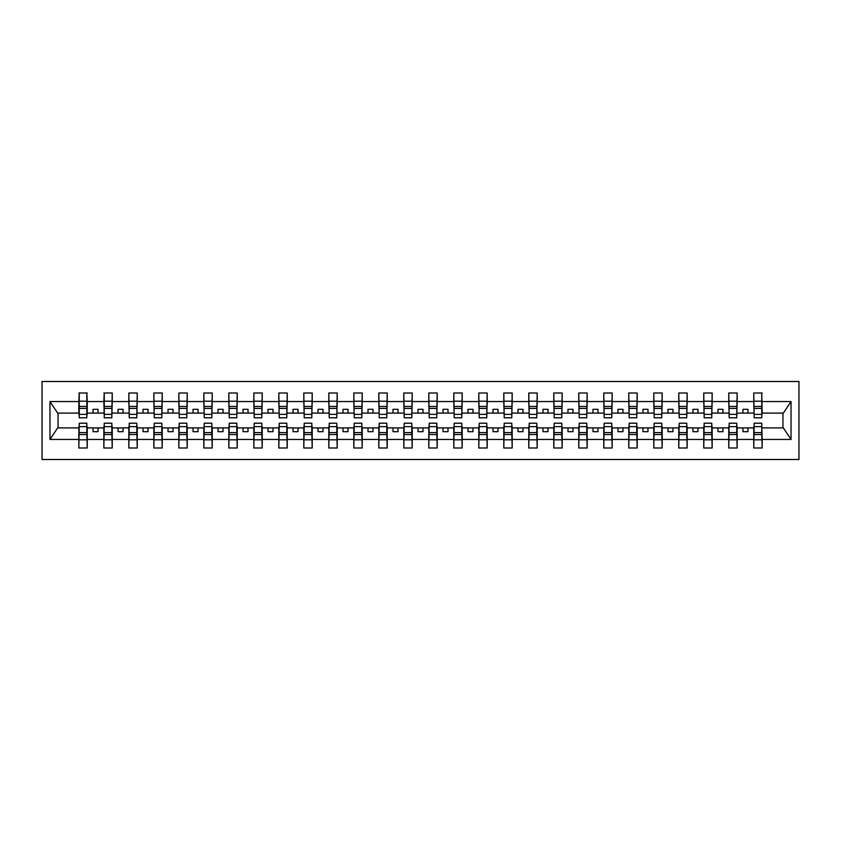 <?xml version="1.0" encoding="UTF-8"?>
<svg xmlns="http://www.w3.org/2000/svg" width="841" height="841" viewBox="0 0 841 841"><rect width="100%" height="100%" fill="white"/><g stroke="black" fill="none" stroke-linecap="round" stroke-linejoin="round"><path stroke-width="1.26" d="M42.05 459.491L798.95 459.491L798.95 381.509L42.05 381.509L42.05 459.491M754.156 424.894L753.757 427.901L737.158 427.901L736.758 424.894M761.757 416.106L762.156 413.099L783.36 413.099L791.034 401.556L791.034 439.444L762.156 439.444L762.156 448.001L753.757 448.001L753.757 427.901M761.757 424.894L762.156 439.444M729.158 424.894L728.758 427.901L712.159 427.901L711.759 424.894M753.757 439.444L737.158 439.444L737.158 448.001L728.758 448.001L728.758 427.901M737.158 439.444L737.158 427.901M704.159 424.894L703.759 427.901L687.16 427.901L686.761 424.894M728.758 439.444L712.159 439.444L712.159 448.001L703.759 448.001L703.759 427.901M712.159 439.444L712.159 427.901M679.171 424.894L678.771 427.901L662.172 427.901L661.772 424.894M703.759 439.444L687.16 439.444L687.16 448.001L678.771 448.001L678.771 427.901M687.16 439.444L687.16 427.901M654.172 424.894L653.772 427.901L637.173 427.901L636.774 424.894M678.771 439.444L662.172 439.444L662.172 448.001L653.772 448.001L653.772 427.901M662.172 439.444L662.172 427.901M629.173 424.894L628.774 427.901L612.174 427.901L611.775 424.894M653.772 439.444L637.173 439.444L637.173 448.001L628.774 448.001L628.774 427.901M637.173 439.444L637.173 427.901M604.174 424.894L603.775 427.901L587.176 427.901L586.776 424.894M628.774 439.444L612.174 439.444L612.174 448.001L603.775 448.001L603.775 427.901M612.174 439.444L612.174 427.901M579.176 424.894L578.776 427.901L562.177 427.901L561.777 424.894M603.775 439.444L587.176 439.444L587.176 448.001L578.776 448.001L578.776 427.901M587.176 439.444L587.176 427.901M554.187 424.894L553.777 427.901L537.189 427.901L536.789 424.894M578.776 439.444L562.177 439.444L562.177 448.001L553.777 448.001L553.777 427.901M562.177 439.444L562.177 427.901M529.189 424.894L528.789 427.901L512.19 427.901L511.791 424.894M553.777 439.444L537.189 439.444L537.189 448.001L528.789 448.001L528.789 427.901M537.189 439.444L537.189 427.901M504.19 424.894L503.791 427.901L487.191 427.901L486.792 424.894M528.789 439.444L512.19 439.444L512.19 448.001L503.791 448.001L503.791 427.901M512.19 439.444L512.19 427.901M479.191 424.894L478.792 427.901L462.193 427.901L461.793 424.894M503.791 439.444L487.191 439.444L487.191 448.001L478.792 448.001L478.792 427.901M487.191 439.444L487.191 427.901M454.193 424.894L453.793 427.901L437.194 427.901L436.794 424.894M478.792 439.444L462.193 439.444L462.193 448.001L453.793 448.001L453.793 427.901M462.193 439.444L462.193 427.901M429.194 424.894L428.794 427.901L412.206 427.901L411.806 424.894M453.793 439.444L437.194 439.444L437.194 448.001L428.794 448.001L428.794 427.901M437.194 439.444L437.194 427.901M404.206 424.894L403.806 427.901L387.207 427.901L386.807 424.894M428.794 439.444L412.206 439.444L412.206 448.001L403.806 448.001L403.806 427.901M412.206 439.444L412.206 427.901M379.207 424.894L378.807 427.901L362.208 427.901L361.809 424.894M403.806 439.444L387.207 439.444L387.207 448.001L378.807 448.001L378.807 427.901M387.207 439.444L387.207 427.901M354.208 424.894L353.809 427.901L337.209 427.901L336.81 424.894M378.807 439.444L362.208 439.444L362.208 448.001L353.809 448.001L353.809 427.901M362.208 439.444L362.208 427.901M329.209 424.894L328.81 427.901L312.211 427.901L311.811 424.894M353.809 439.444L337.209 439.444L337.209 448.001L328.81 448.001L328.81 427.901M337.209 439.444L337.209 427.901M304.211 424.894L303.811 427.901L287.223 427.901L286.813 424.894M328.81 439.444L312.211 439.444L312.211 448.001L303.811 448.001L303.811 427.901M312.211 439.444L312.211 427.901M279.223 424.894L278.823 427.901L262.224 427.901L261.824 424.894M303.811 439.444L287.223 439.444L287.223 448.001L278.823 448.001L278.823 427.901M287.223 439.444L287.223 427.901M254.224 424.894L253.824 427.901L237.225 427.901L236.826 424.894M278.823 439.444L262.224 439.444L262.224 448.001L253.824 448.001L253.824 427.901M262.224 439.444L262.224 427.901M229.225 424.894L228.826 427.901L212.226 427.901L211.827 424.894M253.824 439.444L237.225 439.444L237.225 448.001L228.826 448.001L228.826 427.901M237.225 439.444L237.225 427.901M204.226 424.894L203.827 427.901L187.228 427.901L186.828 424.894M228.826 439.444L212.226 439.444L212.226 448.001L203.827 448.001L203.827 427.901M212.226 439.444L212.226 427.901M179.228 424.894L178.828 427.901L162.229 427.901L161.829 424.894M203.827 439.444L187.228 439.444L187.228 448.001L178.828 448.001L178.828 427.901M187.228 439.444L187.228 427.901M154.239 424.894L153.84 427.901L137.241 427.901L136.841 424.894M178.828 439.444L162.229 439.444L162.229 448.001L153.84 448.001L153.84 427.901M162.229 439.444L162.229 427.901M129.241 424.894L128.841 427.901L112.242 427.901L111.842 424.894M153.84 439.444L137.241 439.444L137.241 448.001L128.841 448.001L128.841 427.901M137.241 439.444L137.241 427.901M104.242 424.894L103.842 427.901L87.243 427.901L86.844 424.894M128.841 439.444L112.242 439.444L112.242 448.001L103.842 448.001L103.842 427.901M112.242 439.444L112.242 427.901M754.156 414.35L761.757 414.35L761.757 417.798L754.156 417.798L753.757 392.999L753.757 401.556L737.158 401.556L736.758 416.106M754.156 416.106L753.757 401.556M729.158 414.35L736.758 414.35L736.758 417.798L729.158 417.798L728.758 392.999L728.758 401.556L712.159 401.556L711.759 416.106M729.158 416.106L728.758 401.556M704.159 414.35L711.759 414.35L711.759 417.798L704.159 417.798L703.759 392.999L703.759 401.556L687.16 401.556L686.761 416.106M704.159 416.106L703.759 401.556M679.171 414.35L686.761 414.35L686.761 417.798L679.171 417.798L678.771 392.999L678.771 401.556L662.172 401.556L661.772 416.106M679.171 416.106L678.771 401.556M654.172 414.35L661.772 414.35L661.772 417.798L654.172 417.798L653.772 392.999L653.772 401.556L637.173 401.556L636.774 416.106M654.172 416.106L653.772 401.556M629.173 414.35L636.774 414.35L636.774 417.798L629.173 417.798L628.774 392.999L628.774 401.556L612.174 401.556L611.775 416.106M629.173 416.106L628.774 401.556M604.174 414.35L611.775 414.35L611.775 417.798L604.174 417.798L603.775 392.999L603.775 401.556L587.176 401.556L586.776 416.106M604.174 416.106L603.775 401.556M579.176 414.35L586.776 414.35L586.776 417.798L579.176 417.798L578.776 392.999L578.776 401.556L562.177 401.556L561.777 416.106M579.176 416.106L578.776 401.556M554.187 414.35L561.777 414.35L561.777 417.798L554.187 417.798L553.777 392.999L553.777 401.556L537.189 401.556L536.789 416.106M554.187 416.106L553.777 401.556M529.189 414.35L536.789 414.35L536.789 417.798L529.189 417.798L528.789 392.999L528.789 401.556L512.19 401.556L511.791 416.106M529.189 416.106L528.789 401.556M504.19 414.35L511.791 414.35L511.791 417.798L504.19 417.798L503.791 392.999L503.791 401.556L487.191 401.556L486.792 416.106M504.19 416.106L503.791 401.556M479.191 414.35L486.792 414.35L486.792 417.798L479.191 417.798L478.792 392.999L478.792 401.556L462.193 401.556L461.793 416.106M479.191 416.106L478.792 401.556M454.193 414.35L461.793 414.35L461.793 417.798L454.193 417.798L453.793 392.999L453.793 401.556L437.194 401.556L436.794 416.106M454.193 416.106L453.793 401.556M429.194 414.35L436.794 414.35L436.794 417.798L429.194 417.798L428.794 392.999L428.794 401.556L412.206 401.556L411.806 416.106M429.194 416.106L428.794 401.556M404.206 414.35L411.806 414.35L411.806 417.798L404.206 417.798L403.806 392.999L403.806 401.556L387.207 401.556L386.807 416.106M404.206 416.106L403.806 401.556M379.207 414.35L386.807 414.35L386.807 417.798L379.207 417.798L378.807 392.999L378.807 401.556L362.208 401.556L361.809 416.106M379.207 416.106L378.807 401.556M354.208 414.35L361.809 414.35L361.809 417.798L354.208 417.798L353.809 392.999L353.809 401.556L337.209 401.556L336.81 416.106M354.208 416.106L353.809 401.556M329.209 414.35L336.81 414.35L336.81 417.798L329.209 417.798L328.81 392.999L328.81 401.556L312.211 401.556L311.811 416.106M329.209 416.106L328.81 401.556M304.211 414.35L311.811 414.35L311.811 417.798L304.211 417.798L303.811 392.999L303.811 401.556L287.223 401.556L286.813 416.106M304.211 416.106L303.811 401.556M279.223 414.35L286.813 414.35L286.813 417.798L279.223 417.798L278.823 392.999L278.823 401.556L262.224 401.556L261.824 416.106M279.223 416.106L278.823 401.556M254.224 414.35L261.824 414.35L261.824 417.798L254.224 417.798L253.824 392.999L253.824 401.556L237.225 401.556L236.826 416.106M254.224 416.106L253.824 401.556M229.225 414.35L236.826 414.35L236.826 417.798L229.225 417.798L228.826 392.999L228.826 401.556L212.226 401.556L211.827 416.106M229.225 416.106L228.826 401.556M204.226 414.35L211.827 414.35L211.827 417.798L204.226 417.798L203.827 392.999L203.827 401.556L187.228 401.556L186.828 416.106M204.226 416.106L203.827 401.556M179.228 414.35L186.828 414.35L186.828 417.798L179.228 417.798L178.828 392.999L178.828 401.556L162.229 401.556L161.829 416.106M179.228 416.106L178.828 401.556M154.239 414.35L161.829 414.35L161.829 417.798L154.239 417.798L153.84 392.999L153.84 401.556L137.241 401.556L136.841 416.106M154.239 416.106L153.84 401.556M129.241 414.35L136.841 414.35L136.841 417.798L129.241 417.798L128.841 392.999L128.841 401.556L112.242 401.556L111.842 416.106M129.241 416.106L128.841 401.556M104.242 414.35L111.842 414.35L111.842 417.798L104.242 417.798L104.242 392.999L103.842 401.556L87.243 401.556L86.844 392.999L86.844 417.798L79.243 417.798L79.243 408.411L86.844 408.411M104.242 416.106L103.842 401.556M79.243 424.894L78.844 427.901L57.64 427.901L49.966 439.444L49.966 401.556L57.64 413.099L78.844 413.099L78.844 401.556L49.966 401.556M103.842 439.444L87.243 439.444L87.243 448.001L78.844 448.001L78.844 427.901M87.243 439.444L87.243 427.901M79.243 408.411L79.243 392.999L78.844 401.556M78.844 413.099L79.243 416.106M762.156 413.099L761.757 392.999L761.757 414.35M728.758 392.999L737.158 392.999L737.158 401.556M703.759 392.999L712.159 392.999L712.159 401.556M678.771 392.999L687.16 392.999L687.16 401.556M653.772 392.999L662.172 392.999L662.172 401.556M628.774 392.999L637.173 392.999L637.173 401.556M603.775 392.999L612.174 392.999L612.174 401.556M578.776 392.999L587.176 392.999L587.176 401.556M553.777 392.999L562.177 392.999L562.177 401.556M528.789 392.999L537.189 392.999L537.189 401.556M503.791 392.999L512.19 392.999L512.19 401.556M478.792 392.999L487.191 392.999L487.191 401.556M453.793 392.999L462.193 392.999L462.193 401.556M428.794 392.999L437.194 392.999L437.194 401.556M403.806 392.999L412.206 392.999L412.206 401.556M378.807 392.999L387.207 392.999L387.207 401.556M353.809 392.999L362.208 392.999L362.208 401.556M328.81 392.999L337.209 392.999L337.209 401.556M303.811 392.999L312.211 392.999L312.211 401.556M278.823 392.999L287.223 392.999L287.223 401.556M253.824 392.999L262.224 392.999L262.224 401.556M228.826 392.999L237.225 392.999L237.225 401.556M203.827 392.999L212.226 392.999L212.226 401.556M178.828 392.999L187.228 392.999L187.228 401.556M153.84 392.999L162.229 392.999L162.229 401.556M128.841 392.999L137.241 392.999L137.241 401.556M103.842 392.999L112.242 392.999L112.242 401.556M791.034 401.556L762.156 401.556M78.844 439.444L49.966 439.444M78.844 392.999L87.243 392.999M753.757 392.999L762.156 392.999M753.757 413.099L747.954 413.099L747.954 409.304L742.96 409.304L742.96 413.099L747.954 413.099M742.96 413.099L737.158 413.099M742.96 427.901L742.96 431.696L747.954 431.696L747.954 427.901M728.758 413.099L722.955 413.099L722.955 409.304L717.962 409.304L717.962 413.099L722.955 413.099M717.962 413.099L712.159 413.099M717.962 427.901L717.962 431.696L722.955 431.696L722.955 427.901M703.759 413.099L697.967 413.099L697.967 409.304L692.963 409.304L692.963 413.099L697.967 413.099M692.963 413.099L687.16 413.099M692.963 427.901L692.963 431.696L697.967 431.696L697.967 427.901M678.771 413.099L672.968 413.099L672.968 409.304L667.964 409.304L667.964 413.099L672.968 413.099M667.964 413.099L662.172 413.099M667.964 427.901L667.964 431.696L672.968 431.696L672.968 427.901M653.772 413.099L647.969 413.099L647.969 409.304L642.966 409.304L642.966 413.099L647.969 413.099M642.966 413.099L637.173 413.099M642.966 427.901L642.966 431.696L647.969 431.696L647.969 427.901M628.774 413.099L622.971 413.099L622.971 409.304L617.977 409.304L617.977 413.099L622.971 413.099M617.977 413.099L612.174 413.099M617.977 427.901L617.977 431.696L622.971 431.696L622.971 427.901M603.775 413.099L597.972 413.099L597.972 409.304L592.979 409.304L592.979 413.099L597.972 413.099M592.979 413.099L587.176 413.099M592.979 427.901L592.979 431.696L597.972 431.696L597.972 427.901M578.776 413.099L572.984 413.099L572.984 409.304L567.98 409.304L567.98 413.099L572.984 413.099M567.98 413.099L562.177 413.099M567.98 427.901L567.98 431.696L572.984 431.696L572.984 427.901M553.777 413.099L547.985 413.099L547.985 409.304L542.981 409.304L542.981 413.099L547.985 413.099M542.981 413.099L537.189 413.099M542.981 427.901L542.981 431.696L547.985 431.696L547.985 427.901M528.789 413.099L522.986 413.099L522.986 409.304L517.982 409.304L517.982 413.099L522.986 413.099M517.982 413.099L512.19 413.099M517.982 427.901L517.982 431.696L522.986 431.696L522.986 427.901M503.791 413.099L497.988 413.099L497.988 409.304L492.994 409.304L492.994 413.099L497.988 413.099M492.994 413.099L487.191 413.099M492.994 427.901L492.994 431.696L497.988 431.696L497.988 427.901M478.792 413.099L472.989 413.099L472.989 409.304L467.995 409.304L467.995 413.099L472.989 413.099M467.995 413.099L462.193 413.099M467.995 427.901L467.995 431.696L472.989 431.696L472.989 427.901M453.793 413.099L448.001 413.099L448.001 409.304L442.997 409.304L442.997 413.099L448.001 413.099M442.997 413.099L437.194 413.099M442.997 427.901L442.997 431.696L448.001 431.696L448.001 427.901M428.794 413.099L423.002 413.099L423.002 409.304L417.998 409.304L417.998 413.099L423.002 413.099M417.998 413.099L412.206 413.099M417.998 427.901L417.998 431.696L423.002 431.696L423.002 427.901M403.806 413.099L398.003 413.099L398.003 409.304L392.999 409.304L392.999 413.099L398.003 413.099M392.999 413.099L387.207 413.099M392.999 427.901L392.999 431.696L398.003 431.696L398.003 427.901M378.807 413.099L373.005 413.099L373.005 409.304L368.011 409.304L368.011 413.099L373.005 413.099M368.011 413.099L362.208 413.099M368.011 427.901L368.011 431.696L373.005 431.696L373.005 427.901M353.809 413.099L348.006 413.099L348.006 409.304L343.012 409.304L343.012 413.099L348.006 413.099M343.012 413.099L337.209 413.099M343.012 427.901L343.012 431.696L348.006 431.696L348.006 427.901M328.81 413.099L323.018 413.099L323.018 409.304L318.014 409.304L318.014 413.099L323.018 413.099M318.014 413.099L312.211 413.099M318.014 427.901L318.014 431.696L323.018 431.696L323.018 427.901M303.811 413.099L298.019 413.099L298.019 409.304L293.015 409.304L293.015 413.099L298.019 413.099M293.015 413.099L287.223 413.099M293.015 427.901L293.015 431.696L298.019 431.696L298.019 427.901M278.823 413.099L273.02 413.099L273.02 409.304L268.016 409.304L268.016 413.099L273.02 413.099M268.016 413.099L262.224 413.099M268.016 427.901L268.016 431.696L273.02 431.696L273.02 427.901M253.824 413.099L248.021 413.099L248.021 409.304L243.028 409.304L243.028 413.099L248.021 413.099M243.028 413.099L237.225 413.099M243.028 427.901L243.028 431.696L248.021 431.696L248.021 427.901M228.826 413.099L223.023 413.099L223.023 409.304L218.029 409.304L218.029 413.099L223.023 413.099M218.029 413.099L212.226 413.099M218.029 427.901L218.029 431.696L223.023 431.696L223.023 427.901M203.827 413.099L198.034 413.099L198.034 409.304L193.031 409.304L193.031 413.099L198.034 413.099M193.031 413.099L187.228 413.099M193.031 427.901L193.031 431.696L198.034 431.696L198.034 427.901M178.828 413.099L173.036 413.099L173.036 409.304L168.032 409.304L168.032 413.099L173.036 413.099M168.032 413.099L162.229 413.099M168.032 427.901L168.032 431.696L173.036 431.696L173.036 427.901M153.84 413.099L148.037 413.099L148.037 409.304L143.033 409.304L143.033 413.099L148.037 413.099M143.033 413.099L137.241 413.099M143.033 427.901L143.033 431.696L148.037 431.696L148.037 427.901M128.841 413.099L123.038 413.099L123.038 409.304L118.045 409.304L118.045 413.099L123.038 413.099M118.045 413.099L112.242 413.099M118.045 427.901L118.045 431.696L123.038 431.696L123.038 427.901M103.842 413.099L98.04 413.099L98.04 409.304L93.046 409.304L93.046 413.099L98.04 413.099M93.046 413.099L87.243 413.099L87.243 401.556M93.046 427.901L93.046 431.696L98.04 431.696L98.04 427.901M87.243 413.099L86.844 416.106M791.034 439.444L783.36 427.901L762.156 427.901M58.05 413.099L58.05 427.901M782.95 427.901L782.95 413.099M79.243 406.466L86.844 406.466M78.844 448.001L79.243 423.202L86.844 423.202L86.844 432.589L79.243 432.589M86.844 432.589L87.243 448.001M86.844 434.534L79.243 434.534M112.242 392.999L111.842 414.35M104.242 408.411L111.842 408.411M104.242 406.466L111.842 406.466M137.241 392.999L136.841 414.35M129.241 408.411L136.841 408.411M129.241 406.466L136.841 406.466M162.229 392.999L161.829 414.35M154.239 408.411L161.829 408.411M154.239 406.466L161.829 406.466M187.228 392.999L186.828 414.35M179.228 408.411L186.828 408.411M179.228 406.466L186.828 406.466M103.842 448.001L104.242 423.202L111.842 423.202L111.842 432.589L104.242 432.589M111.842 432.589L112.242 448.001M111.842 434.534L104.242 434.534M128.841 448.001L129.241 423.202L136.841 423.202L136.841 432.589L129.241 432.589M136.841 432.589L137.241 448.001M136.841 434.534L129.241 434.534M153.84 448.001L154.239 423.202L161.829 423.202L161.829 432.589L154.239 432.589M161.829 432.589L162.229 448.001M161.829 434.534L154.239 434.534M178.828 448.001L179.228 423.202L186.828 423.202L186.828 432.589L179.228 432.589M186.828 432.589L187.228 448.001M186.828 434.534L179.228 434.534M212.226 392.999L211.827 414.35M204.226 408.411L211.827 408.411M204.226 406.466L211.827 406.466M203.827 448.001L204.226 423.202L211.827 423.202L211.827 432.589L204.226 432.589M211.827 432.589L212.226 448.001M211.827 434.534L204.226 434.534M237.225 392.999L236.826 414.35M229.225 408.411L236.826 408.411M229.225 406.466L236.826 406.466M228.826 448.001L229.225 423.202L236.826 423.202L236.826 432.589L229.225 432.589M236.826 432.589L237.225 448.001M236.826 434.534L229.225 434.534M262.224 392.999L261.824 414.35M254.224 408.411L261.824 408.411M254.224 406.466L261.824 406.466M253.824 448.001L254.224 423.202L261.824 423.202L261.824 432.589L254.224 432.589M261.824 432.589L262.224 448.001M261.824 434.534L254.224 434.534M287.223 392.999L286.813 414.35M279.223 408.411L286.813 408.411M279.223 406.466L286.813 406.466M278.823 448.001L279.223 423.202L286.813 423.202L286.813 432.589L279.223 432.589M286.813 432.589L287.223 448.001M286.813 434.534L279.223 434.534M312.211 392.999L311.811 414.35M304.211 408.411L311.811 408.411M304.211 406.466L311.811 406.466M303.811 448.001L304.211 423.202L311.811 423.202L311.811 432.589L304.211 432.589M311.811 432.589L312.211 448.001M311.811 434.534L304.211 434.534M337.209 392.999L336.81 414.35M329.209 408.411L336.81 408.411M329.209 406.466L336.81 406.466M328.81 448.001L329.209 423.202L336.81 423.202L336.81 432.589L329.209 432.589M336.81 432.589L337.209 448.001M336.81 434.534L329.209 434.534M362.208 392.999L361.809 414.35M354.208 408.411L361.809 408.411M354.208 406.466L361.809 406.466M353.809 448.001L354.208 423.202L361.809 423.202L361.809 432.589L354.208 432.589M361.809 432.589L362.208 448.001M361.809 434.534L354.208 434.534M387.207 392.999L386.807 414.35M379.207 408.411L386.807 408.411M379.207 406.466L386.807 406.466M378.807 448.001L379.207 423.202L386.807 423.202L386.807 432.589L379.207 432.589M386.807 432.589L387.207 448.001M386.807 434.534L379.207 434.534M412.206 392.999L411.806 414.35M404.206 408.411L411.806 408.411M404.206 406.466L411.806 406.466M403.806 448.001L404.206 423.202L411.806 423.202L411.806 432.589L404.206 432.589M411.806 432.589L412.206 448.001M411.806 434.534L404.206 434.534M437.194 392.999L436.794 414.35M429.194 408.411L436.794 408.411M429.194 406.466L436.794 406.466M428.794 448.001L429.194 423.202L436.794 423.202L436.794 432.589L429.194 432.589M436.794 432.589L437.194 448.001M436.794 434.534L429.194 434.534M462.193 392.999L461.793 414.35M454.193 408.411L461.793 408.411M454.193 406.466L461.793 406.466M453.793 448.001L454.193 423.202L461.793 423.202L461.793 432.589L454.193 432.589M461.793 432.589L462.193 448.001M461.793 434.534L454.193 434.534M487.191 392.999L486.792 414.35M479.191 408.411L486.792 408.411M479.191 406.466L486.792 406.466M512.19 392.999L511.791 414.35M504.19 408.411L511.791 408.411M504.19 406.466L511.791 406.466M537.189 392.999L536.789 414.35M529.189 408.411L536.789 408.411M529.189 406.466L536.789 406.466M562.177 392.999L561.777 414.35M554.187 408.411L561.777 408.411M554.187 406.466L561.777 406.466M587.176 392.999L586.776 414.35M579.176 408.411L586.776 408.411M579.176 406.466L586.776 406.466M612.174 392.999L611.775 414.35M604.174 408.411L611.775 408.411M604.174 406.466L611.775 406.466M637.173 392.999L636.774 414.35M629.173 408.411L636.774 408.411M629.173 406.466L636.774 406.466M662.172 392.999L661.772 414.35M654.172 408.411L661.772 408.411M654.172 406.466L661.772 406.466M687.16 392.999L686.761 414.35M679.171 408.411L686.761 408.411M679.171 406.466L686.761 406.466M478.792 448.001L479.191 423.202L486.792 423.202L486.792 432.589L479.191 432.589M486.792 432.589L487.191 448.001M486.792 434.534L479.191 434.534M503.791 448.001L504.19 423.202L511.791 423.202L511.791 432.589L504.19 432.589M511.791 432.589L512.19 448.001M511.791 434.534L504.19 434.534M528.789 448.001L529.189 423.202L536.789 423.202L536.789 432.589L529.189 432.589M536.789 432.589L537.189 448.001M536.789 434.534L529.189 434.534M553.777 448.001L554.187 423.202L561.777 423.202L561.777 432.589L554.187 432.589M561.777 432.589L562.177 448.001M561.777 434.534L554.187 434.534M578.776 448.001L579.176 423.202L586.776 423.202L586.776 432.589L579.176 432.589M586.776 432.589L587.176 448.001M586.776 434.534L579.176 434.534M603.775 448.001L604.174 423.202L611.775 423.202L611.775 432.589L604.174 432.589M611.775 432.589L612.174 448.001M611.775 434.534L604.174 434.534M628.774 448.001L629.173 423.202L636.774 423.202L636.774 432.589L629.173 432.589M636.774 432.589L637.173 448.001M636.774 434.534L629.173 434.534M653.772 448.001L654.172 423.202L661.772 423.202L661.772 432.589L654.172 432.589M661.772 432.589L662.172 448.001M661.772 434.534L654.172 434.534M678.771 448.001L679.171 423.202L686.761 423.202L686.761 432.589L679.171 432.589M686.761 432.589L687.16 448.001M686.761 434.534L679.171 434.534M712.159 392.999L711.759 414.35M704.159 408.411L711.759 408.411M704.159 406.466L711.759 406.466M703.759 448.001L704.159 423.202L711.759 423.202L711.759 432.589L704.159 432.589M711.759 432.589L712.159 448.001M711.759 434.534L704.159 434.534M737.158 392.999L736.758 414.35M729.158 408.411L736.758 408.411M729.158 406.466L736.758 406.466M728.758 448.001L729.158 423.202L736.758 423.202L736.758 432.589L729.158 432.589M736.758 432.589L737.158 448.001M736.758 434.534L729.158 434.534M754.156 408.411L761.757 408.411M754.156 406.466L761.757 406.466M753.757 448.001L754.156 423.202L761.757 423.202L761.757 432.589L754.156 432.589M761.757 432.589L762.156 448.001M761.757 434.534L754.156 434.534M79.243 414.35L86.844 414.35M79.243 401.199L86.844 401.199M86.844 426.65L79.243 426.65M86.844 439.801L79.243 439.801M104.242 401.199L111.842 401.199M129.241 401.199L136.841 401.199M154.239 401.199L161.829 401.199M179.228 401.199L186.828 401.199M111.842 426.65L104.242 426.65M111.842 439.801L104.242 439.801M136.841 426.65L129.241 426.65M136.841 439.801L129.241 439.801M161.829 426.65L154.239 426.65M161.829 439.801L154.239 439.801M186.828 426.65L179.228 426.65M186.828 439.801L179.228 439.801M204.226 401.199L211.827 401.199M211.827 426.65L204.226 426.65M211.827 439.801L204.226 439.801M229.225 401.199L236.826 401.199M236.826 426.65L229.225 426.65M236.826 439.801L229.225 439.801M254.224 401.199L261.824 401.199M261.824 426.65L254.224 426.65M261.824 439.801L254.224 439.801M279.223 401.199L286.813 401.199M286.813 426.65L279.223 426.65M286.813 439.801L279.223 439.801M304.211 401.199L311.811 401.199M311.811 426.65L304.211 426.65M311.811 439.801L304.211 439.801M329.209 401.199L336.81 401.199M336.81 426.65L329.209 426.65M336.81 439.801L329.209 439.801M354.208 401.199L361.809 401.199M361.809 426.65L354.208 426.65M361.809 439.801L354.208 439.801M379.207 401.199L386.807 401.199M386.807 426.65L379.207 426.65M386.807 439.801L379.207 439.801M404.206 401.199L411.806 401.199M411.806 426.65L404.206 426.65M411.806 439.801L404.206 439.801M429.194 401.199L436.794 401.199M436.794 426.65L429.194 426.65M436.794 439.801L429.194 439.801M454.193 401.199L461.793 401.199M461.793 426.65L454.193 426.65M461.793 439.801L454.193 439.801M479.191 401.199L486.792 401.199M504.19 401.199L511.791 401.199M529.189 401.199L536.789 401.199M554.187 401.199L561.777 401.199M579.176 401.199L586.776 401.199M604.174 401.199L611.775 401.199M629.173 401.199L636.774 401.199M654.172 401.199L661.772 401.199M679.171 401.199L686.761 401.199M486.792 426.65L479.191 426.65M486.792 439.801L479.191 439.801M511.791 426.65L504.19 426.65M511.791 439.801L504.19 439.801M536.789 426.65L529.189 426.65M536.789 439.801L529.189 439.801M561.777 426.65L554.187 426.65M561.777 439.801L554.187 439.801M586.776 426.65L579.176 426.65M586.776 439.801L579.176 439.801M611.775 426.65L604.174 426.65M611.775 439.801L604.174 439.801M636.774 426.65L629.173 426.65M636.774 439.801L629.173 439.801M661.772 426.65L654.172 426.65M661.772 439.801L654.172 439.801M686.761 426.65L679.171 426.65M686.761 439.801L679.171 439.801M704.159 401.199L711.759 401.199M711.759 426.65L704.159 426.65M711.759 439.801L704.159 439.801M729.158 401.199L736.758 401.199M736.758 426.65L729.158 426.65M736.758 439.801L729.158 439.801M754.156 401.199L761.757 401.199M761.757 426.65L754.156 426.65M761.757 439.801L754.156 439.801"/></g></svg>
